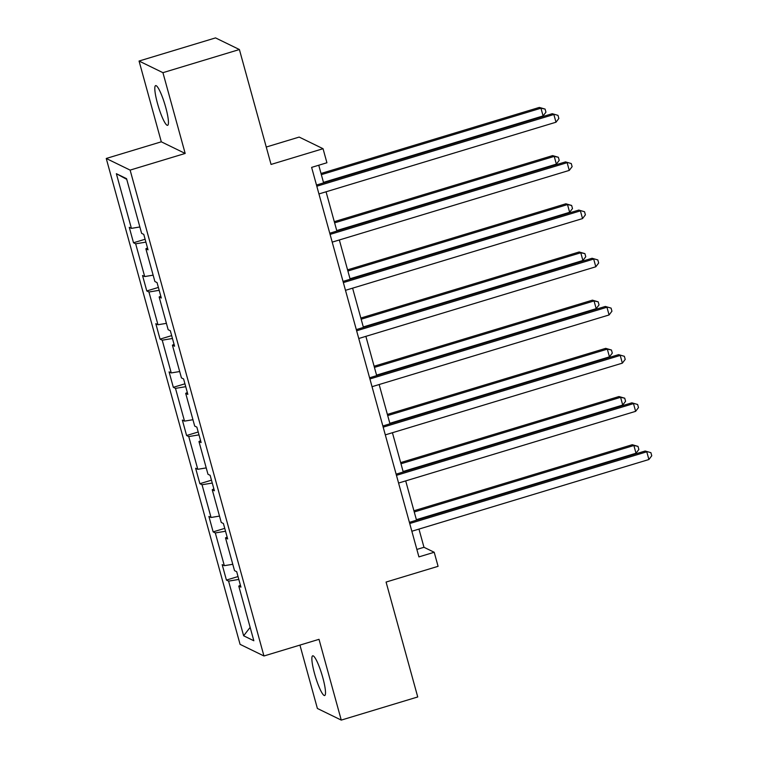 <?xml version="1.0" encoding="UTF-8"?>
<svg xmlns="http://www.w3.org/2000/svg" width="758" height="758" viewBox="0 0 758 758"><rect width="100%" height="100%" fill="white"/><g stroke="black" fill="none" stroke-linecap="round" stroke-linejoin="round"><path stroke-width="1.14" d="M322.813 677.68A20.731 3.411 -106.8 0 0 312.684 655.822A20.731 3.411 -106.8 0 0 314.561 673.663A20.731 3.411 -106.8 0 0 324.689 695.522A20.731 3.411 -106.8 0 0 322.813 677.68M165.756 107.475A20.731 3.411 -106.8 0 0 155.617 85.616A20.731 3.411 -106.8 0 0 157.493 103.458A20.731 3.411 -106.8 0 0 167.632 125.316A20.731 3.411 -106.8 0 0 165.756 107.475M139.055 61.038L161.302 141.812L185.179 153.448L162.932 72.673L139.055 61.038L215.528 37.9L239.395 49.535L271.051 164.439L323.05 148.71L299.173 137.075L266.257 147.033M162.932 72.673L239.395 49.535M299.931 645.096L317.384 708.465L341.261 720.1L417.734 696.962L386.078 582.059L438.077 566.321L434.211 552.269L423.978 547.285L418.966 529.093M106.243 158.469L240.078 644.347L263.955 655.983L130.12 170.105L106.243 158.469L161.302 141.812M238.817 579.434L228.584 581.121L226.424 580.069L238.021 576.554M250.149 627.359L243.64 635.791L228.584 581.121M232.772 564.284L224.33 565.676L222.17 564.625L226.424 580.069M224.33 565.676L215.31 532.931L213.15 531.879L224.747 528.364M219.498 516.094L211.056 517.487L208.895 516.435L213.15 531.879M211.056 517.487L202.035 484.741L199.875 483.689L211.482 480.184M206.223 467.904L197.781 469.297L195.621 468.245L199.875 483.689M197.781 469.297L188.761 436.561L186.601 435.509L198.208 431.994M192.949 419.724L184.507 421.116L182.346 420.065L186.601 435.509M184.507 421.116L175.496 388.371L173.326 387.319L184.933 383.813M179.684 371.534L171.242 372.927L169.072 371.875L173.326 387.319M171.242 372.927L162.221 340.19L160.061 339.129L171.659 335.623M166.409 323.353L157.967 324.746L155.807 323.685L160.061 339.129M157.967 324.746L148.947 292.001L146.787 290.949L158.384 287.434M153.135 275.163L144.693 276.556L142.532 275.505L146.787 290.949M144.693 276.556L135.673 243.811L133.512 242.759L145.11 239.253M139.86 226.974L131.418 228.366L129.258 227.315L133.512 242.759M131.418 228.366L116.362 173.696L126.558 178.661L141.613 233.341L143.774 234.393L148.028 249.837L145.868 248.785L154.888 281.521L157.048 282.582L161.302 298.027L159.142 296.965L168.162 329.711L170.323 330.763L174.577 346.207L172.417 345.155L181.437 377.901L183.597 378.953L187.851 394.397L185.691 393.345L194.702 426.081L196.862 427.133L201.116 442.577L198.956 441.526L207.976 474.271L210.137 475.323L214.391 490.767L212.231 489.715L221.251 522.452L223.411 523.513L227.665 538.957L225.505 537.896L234.525 570.641L236.686 571.693L240.94 587.137L238.779 586.086L253.835 640.756L243.64 635.791M323.05 148.71L326.916 162.762L311.623 167.385L418.918 556.893L434.211 552.269M227.144 537.062L225.505 537.896M225.543 531.244L215.31 532.931M213.87 488.872L212.231 489.715M212.268 483.054L202.035 484.741M200.595 440.682L198.956 441.526M198.994 434.874L188.761 436.561M187.33 392.502L185.691 393.345M185.729 386.684L175.496 388.371M174.056 344.312L172.417 345.155M172.454 338.494L162.221 340.19M160.781 296.122L159.142 296.965M159.18 290.314L148.947 292.001M147.507 247.942L145.868 248.785M145.906 242.124L135.673 243.811M185.179 153.448L130.12 170.105M341.261 720.1L319.014 639.326L263.955 655.983M416.521 520.196L405.701 480.904M403.247 472.007L392.426 432.714M389.972 423.817L379.152 384.533M376.698 375.636L365.877 336.344M363.433 327.447L352.603 288.163M350.158 279.257L339.338 239.973M336.884 231.076L326.063 191.783M323.609 182.886L318.748 165.235M416.862 549.436L423.978 547.285M126.738 179.343L116.362 173.696M240.419 585.242L238.779 586.086M316.816 186.222L553.861 114.496L555.993 122.218L318.938 193.944M316.484 185.047L552.25 113.709L557.992 115.368L558.845 118.456L555.993 122.218M552.25 113.709L557.992 115.368M323.467 182.375L543.088 115.927L540.956 108.205L539.345 107.418L321.022 173.478M539.345 107.418L545.087 109.086L540.956 108.205L321.345 174.653M545.087 109.086L545.94 112.175L543.088 115.927M330.081 234.402L567.136 162.676L569.267 170.398L332.212 242.124M329.758 233.227L565.525 161.89L571.267 163.557L572.119 166.646L569.267 170.398M565.525 161.89L571.267 163.557M343.355 282.592L580.41 210.866L582.532 218.588L345.487 290.314M343.033 281.417L578.799 210.08L584.541 211.747L585.394 214.836L582.532 218.588M578.799 210.08L584.541 211.747M336.741 230.565L556.363 164.116L554.231 156.394L552.62 155.608L334.287 221.668M552.62 155.608L558.362 157.266L554.231 156.394L334.619 222.843M558.362 157.266L559.215 160.355L556.363 164.116M350.016 278.745L569.628 212.297L567.505 204.575L565.894 203.788L347.562 269.848M565.894 203.788L571.636 205.456L567.505 204.575L347.884 271.023M571.636 205.456L572.489 208.545L569.628 212.297M356.63 330.782L593.685 259.056L595.807 266.778L358.761 338.504M356.307 329.597L592.074 258.27L597.816 259.928L598.668 263.017L595.807 266.778M592.074 258.27L597.816 259.928M363.29 326.935L582.902 260.487L580.78 252.765L579.169 251.978L360.836 318.038M579.169 251.978L584.911 253.636L580.78 252.765L361.159 319.213M584.911 253.636L585.763 256.725L582.902 260.487M369.904 378.962L606.959 307.236L609.081 314.958L372.026 386.684M369.582 377.787L605.339 306.45L611.09 308.118L611.933 311.206L609.081 314.958M605.339 306.45L611.09 308.118M376.555 375.125L596.176 308.667L594.054 300.945L592.434 300.159L374.111 366.228M592.434 300.159L598.185 301.826L594.054 300.945L374.433 367.403M598.185 301.826L599.028 304.915L596.176 308.667M383.178 427.152L620.224 355.426L622.356 363.148L385.301 434.874M382.856 425.977L618.613 354.64L624.355 356.307L625.208 359.396L622.356 363.148M618.613 354.64L624.355 356.307M389.83 423.305L609.451 356.857L607.319 349.135L605.708 348.348L387.385 414.408M605.708 348.348L611.45 350.016L607.319 349.135L387.708 415.583M611.45 350.016L612.303 353.105L609.451 356.857M396.453 475.332L633.499 403.616L635.63 411.338L398.575 483.054M396.121 474.157L631.888 402.83L637.63 404.488L638.482 407.577L635.63 411.338M631.888 402.83L637.63 404.488M403.104 471.495L622.725 405.047L620.594 397.325L618.983 396.538L400.65 462.598M618.983 396.538L624.725 398.196L620.594 397.325L400.982 463.773M624.725 398.196L625.577 401.285L622.725 405.047M409.718 523.522L646.773 451.796L648.905 459.519L411.85 531.244M409.396 522.347L645.162 451.01L650.904 452.678L651.757 455.766L648.905 459.519M645.162 451.01L650.904 452.678M416.379 519.685L636 453.227L633.868 445.505L632.257 444.719L413.925 510.778M632.257 444.719L637.999 446.386L633.868 445.505L414.247 511.963M637.999 446.386L638.852 449.475L636 453.227"/></g></svg>
